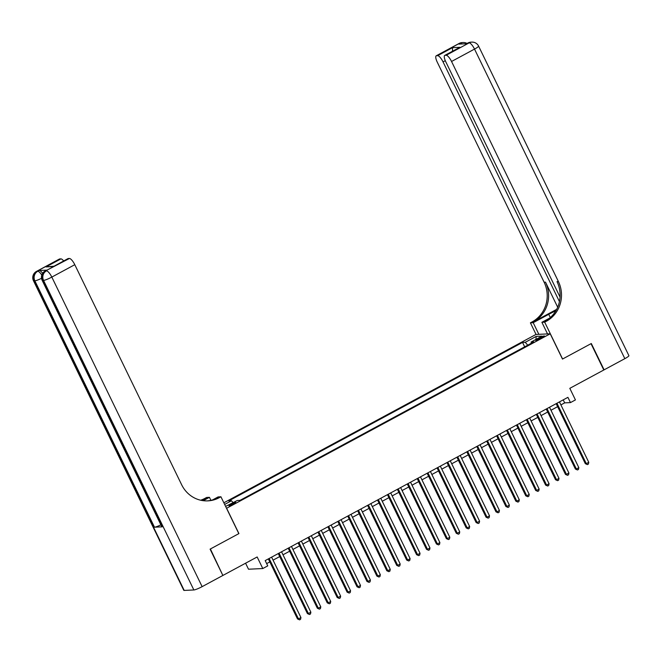 <?xml version="1.0" encoding="UTF-8"?>
<svg xmlns="http://www.w3.org/2000/svg" width="662" height="662" viewBox="0 0 662 662"><rect width="100%" height="100%" fill="white"/><g stroke="black" fill="none" stroke-linecap="round" stroke-linejoin="round"><path stroke-width="0.99" d="M233.628 504.08A3.782 0.513 -25.9 0 0 235.796 502.483A3.782 0.513 -25.9 0 0 231.154 504.196A3.782 0.513 -25.9 0 0 228.994 505.785A3.782 0.513 -25.9 0 0 233.628 504.08M245.585 563.213L248.507 569.221L262.789 568.542L267.754 565.869L265.197 560.606L567.913 397.332L570.47 402.595L575.427 399.914L569.808 388.337L603.802 370L591.017 343.677L562.485 359.069L550.213 333.797L226.528 508.317M550.213 333.797L535.922 334.467L223.847 502.797M226.652 508.317L238.924 533.589L210.392 548.972L222.804 575.319M539.969 337.653L537.784 338.828A3.666 0.496 -25.9 0 0 535.682 340.376A3.666 0.496 -25.9 0 0 540.175 338.721L542.36 337.537A3.666 0.496 -25.9 0 0 544.454 335.998A3.666 0.496 -25.9 0 0 539.969 337.653L540.415 338.588M225.601 506.413L237.335 500.48L240.033 500.356L533.82 341.898L531.114 342.022L531.263 343.28M224.65 504.436L231.46 500.762L228.762 500.886L522.541 342.428L525.247 342.304L536.162 336.412L542.037 336.139L531.114 342.022M262.789 568.542L257.162 556.965L223.168 575.295M560.896 404.904L564.678 402.868L570.47 402.595M266.654 563.61L269.806 561.914M273.067 560.151L279.728 556.56M282.997 554.797L289.658 551.206M292.918 549.443L299.58 545.852M302.848 544.09L309.51 540.498M312.77 538.736L319.432 535.144M322.692 533.382L329.353 529.79M332.622 528.028L339.283 524.436M342.544 522.674L349.205 519.082M352.474 517.32L359.135 513.729M362.395 511.974L369.057 508.375M372.325 506.62L378.987 503.021M382.247 501.266L388.908 497.675M392.169 495.912L398.83 492.321M402.099 490.559L408.76 486.967M412.021 485.205L418.682 481.613M421.951 479.851L428.612 476.259M431.872 474.497L438.534 470.905M441.794 469.143L448.455 465.552M451.724 463.789L458.385 460.198M461.646 458.435L468.307 454.844M471.576 453.081L478.237 449.49M481.497 447.735L488.159 444.136M491.419 442.382L498.081 438.782M501.349 437.028L508.011 433.428M511.271 431.674L517.932 428.082M521.201 426.32L527.862 422.728M531.123 420.966L537.784 417.374M541.044 415.612L547.706 412.021M550.974 410.258L557.636 406.667M563.213 399.865L564.678 402.868M527.738 345.175L525.247 342.304M524.676 346.83L522.541 342.428M231.46 500.762L233.173 502.731M535.98 339.399L536.162 336.412M556.171 403.663L585.324 463.681L586.284 463.64L556.957 403.241M588.766 462.299L588.394 464.087L587.409 464.616L586.284 463.64L588.766 462.299L559.44 401.9M587.409 464.616L585.324 463.681M459.188 43.419A7.092 7.092 0 0 1 462.225 42.575A7.092 6.694 87.3 0 0 459.486 43.336L436.515 55.732A7.092 2.11 -118.3 0 0 436.217 55.807L459.188 43.419A7.092 2.11 61.7 0 1 459.486 43.336L460.454 43.295L458.965 44.097L466.685 43.733L469.143 42.881A7.092 2.11 61.7 0 1 474.522 49.087L451.55 61.483A7.092 2.11 -118.3 0 0 446.163 55.277L469.143 42.881A7.092 6.694 -92.7 0 1 471.874 42.12A7.092 7.092 0 0 1 478.585 46.1A7.092 0.96 -25.9 0 1 474.522 49.087L624.837 358.655L604.1 369.843L591.315 343.52L562.584 359.011L544.685 322.162L546.373 321.252A29.533 27.912 87.3 0 0 558.405 281.549L451.55 61.483M555.807 310.883A13.29 1.796 -25.9 0 0 548.732 314.326L533.2 322.7L530.403 322.833L532.091 321.922A29.533 27.912 87.3 0 0 544.123 282.219L437.259 62.154A7.092 2.11 -118.3 0 1 436.217 55.807M547.532 333.921L541.888 322.295L549.766 318.05M541.888 322.295L544.685 322.162M556.668 309.353L533.481 321.856A29.533 27.912 87.3 0 0 545.513 282.153L557.677 307.209M452.494 51.222L452.535 47.647L459.916 47.3L445.021 55.327L446.163 55.277M445.021 55.327A7.092 2.11 -118.3 0 0 444.732 55.409A7.092 2.11 -118.3 0 0 445.774 61.756L560.052 297.097M478.585 46.1L628.9 355.668A7.092 0.96 154.1 0 1 624.837 358.655M538.851 334.335L533.2 322.7M536.046 334.467L530.403 322.833M559.44 301.607L443.035 61.88A7.092 2.11 -118.3 0 0 437.648 55.674L452.535 47.647M436.515 55.732L437.648 55.674M546.373 321.252L544.983 321.318A29.533 27.912 87.3 0 0 557.015 281.615L558.405 281.549M459.916 47.3L444.732 55.409M46.952 270.121L45.463 270.923A7.092 2.11 -118.3 0 0 45.165 270.998L46.654 270.195A7.092 2.11 61.7 0 1 46.952 270.121L39.232 270.485A7.092 2.11 61.7 0 1 42.616 273.332M210.094 549.137L238.825 533.638L220.934 496.781L219.246 497.692A29.533 27.912 -92.7 0 1 207.851 500.869A29.533 27.912 -92.7 0 1 181.653 484.758L74.789 264.692L51.818 277.088L202.133 586.648L222.871 575.46L210.094 549.137M210.913 500.348L209.44 497.327L203.217 500.687M209.44 497.327L206.643 497.46L204.955 498.37A29.533 27.912 -92.7 0 1 200.66 500.224M202.208 500.53L206.345 498.304A29.533 27.912 -92.7 0 1 201.364 500.373M220.934 496.781L218.129 496.914L212.543 499.934M202.133 586.648A7.092 0.96 154.1 0 1 193.858 589.966L43.543 280.407L42.575 280.448A7.092 6.694 87.3 0 1 45.463 270.923L69.411 258.486L68.269 258.536A7.092 2.11 61.7 0 0 67.971 258.619L53.382 266.571L46.009 266.918L60.896 258.883L59.754 258.941L36.774 271.329L39.232 270.485M60.896 258.883A7.092 2.11 61.7 0 1 63.668 260.936M160.883 524.842A7.092 0.96 154.1 0 1 154.494 527.2L34.854 280.812L33.894 280.862A7.092 6.694 87.3 0 1 36.774 271.329A7.092 2.11 -118.3 0 0 36.484 271.412L59.456 259.016A7.092 2.11 61.7 0 1 59.754 258.941M193.858 589.966L184.21 590.421A7.092 0.96 154.1 0 1 183.788 590.305L33.472 280.746A7.092 0.96 -25.9 0 0 33.894 280.862L184.21 590.421M154.494 527.2L162.215 526.836A7.092 0.96 154.1 0 1 161.793 526.72L42.161 280.332A7.092 0.96 -25.9 0 0 42.575 280.448L162.215 526.836M69.411 258.486A7.092 2.11 61.7 0 1 74.789 264.692M219.246 497.692L217.856 497.758A29.533 27.912 -92.7 0 1 207.156 500.894M46.009 266.918L53.862 266.232M546.249 409.017L575.394 469.035L576.362 468.994L547.035 408.595M578.845 467.653L578.472 469.432L577.479 469.97L576.362 468.994L578.845 467.653L549.51 407.254M577.479 469.97L575.394 469.035M536.328 414.371L565.472 474.389L566.432 474.348L537.105 413.949M568.915 473.007L568.55 474.786L567.557 475.324L566.432 474.348L568.915 473.007L539.588 412.608M567.557 475.324L565.472 474.389M526.398 419.716L555.542 479.743L556.51 479.693L527.184 419.294M558.993 478.361L558.62 480.14L557.627 480.678L556.51 479.693L558.993 478.361L529.666 417.962M557.627 480.678L555.542 479.743M516.476 425.07L545.62 485.097L546.589 485.047L517.254 424.648M549.063 483.715L548.699 485.494L547.706 486.032L546.589 485.047L549.063 483.715L519.736 423.316M547.706 486.032L545.62 485.097M506.546 430.424L535.699 490.451L536.659 490.401L507.332 430.002M539.141 489.069L538.769 490.848L537.784 491.386L536.659 490.401L539.141 489.069L509.814 428.67M537.784 491.386L535.699 490.451M496.624 435.778L525.769 495.805L526.737 495.755L497.41 435.356M529.219 494.415L528.847 496.202L527.854 496.74L526.737 495.755L529.219 494.415L499.884 434.015M527.854 496.74L525.769 495.805M486.702 441.132L515.847 501.159L516.807 501.109L487.48 440.71M519.289 499.769L518.925 501.556L517.932 502.094L516.807 501.109L519.289 499.769L489.963 439.369M517.932 502.094L515.847 501.159M476.772 446.486L505.917 506.513L506.885 506.463L477.559 446.064M509.368 505.123L508.995 506.91L508.002 507.448L506.885 506.463L509.368 505.123L480.041 444.723M508.002 507.448L505.917 506.513M466.851 451.84L495.995 511.858L496.963 511.817L467.629 451.418M499.438 510.476L499.074 512.264L498.081 512.802L496.963 511.817L499.438 510.476L470.111 450.077M498.081 512.802L495.995 511.858M456.921 457.194L486.073 517.212L487.033 517.171L457.707 456.772M489.516 515.83L489.144 517.618L488.151 518.147L487.033 517.171L489.516 515.83L460.189 455.431M488.151 518.147L486.073 517.212M446.999 462.548L476.143 522.566L477.112 522.525L447.785 462.126M479.594 521.184L479.222 522.972L478.229 523.501L477.112 522.525L479.594 521.184L450.259 460.785M478.229 523.501L476.143 522.566M437.077 467.902L466.222 527.92L467.182 527.879L437.855 467.48M469.664 526.538L469.3 528.326L468.307 528.855L467.182 527.879L469.664 526.538L440.338 466.139M468.307 528.855L466.222 527.92M427.147 473.256L456.292 533.274L457.26 533.233L427.933 472.834M459.742 531.892L459.37 533.68L458.377 534.209L457.26 533.233L459.742 531.892L430.416 471.493M458.377 534.209L456.292 533.274M417.226 478.609L446.37 538.628L447.338 538.587L418.003 478.187M449.812 537.246L449.448 539.025L448.455 539.563L447.338 538.587L449.812 537.246L420.486 476.847M448.455 539.563L446.37 538.628M407.296 483.955L436.448 543.982L437.408 543.932L408.082 483.533M439.891 542.6L439.518 544.379L438.525 544.917L437.408 543.932L439.891 542.6L410.564 482.201M438.525 544.917L436.448 543.982M397.374 489.309L426.518 549.336L427.487 549.286L398.16 488.887M429.969 547.954L429.597 549.733L428.604 550.271L427.487 549.286L429.969 547.954L400.634 487.555M428.604 550.271L426.518 549.336M387.452 494.663L416.597 554.69L417.557 554.64L388.23 494.241M420.039 553.308L419.675 555.087L418.682 555.625L417.557 554.64L420.039 553.308L390.712 492.909M418.682 555.625L416.597 554.69M377.522 500.017L406.667 560.044L407.635 559.994L378.308 499.595M410.117 558.662L409.745 560.441L408.752 560.979L407.635 559.994L410.117 558.662L380.791 498.263M408.752 560.979L406.667 560.044M367.6 505.371L396.745 565.398L397.713 565.348L368.378 504.949M400.187 564.007L399.823 565.795L398.83 566.333L397.713 565.348L400.187 564.007L370.861 503.608M398.83 566.333L396.745 565.398M357.67 510.725L386.815 570.752L387.783 570.702L358.456 510.303M390.266 569.361L389.893 571.149L388.9 571.687L387.783 570.702L390.266 569.361L360.939 508.962M388.9 571.687L386.815 570.752M347.749 516.079L376.893 576.106L377.861 576.056L348.535 515.657M380.344 574.715L379.971 576.503L378.978 577.041L377.861 576.056L380.344 574.715L351.009 514.316M378.978 577.041L376.893 576.106M337.827 521.433L366.971 581.451L367.931 581.41L338.605 521.011M370.414 580.069L370.05 581.857L369.057 582.386L367.931 581.41L370.414 580.069L341.087 519.67M369.057 582.386L366.971 581.451M327.897 526.787L357.041 586.805L358.01 586.764L328.683 526.364M360.492 585.423L360.12 587.211L359.127 587.74L358.01 586.764L360.492 585.423L331.166 525.024M359.127 587.74L357.041 586.805M317.975 532.14L347.12 592.159L348.08 592.118L318.753 531.718M350.562 590.777L350.198 592.564L349.205 593.094L348.08 592.118L350.562 590.777L321.236 530.378M349.205 593.094L347.12 592.159M308.045 537.494L337.19 597.513L338.158 597.472L308.831 537.072M340.64 596.131L340.268 597.918L339.275 598.448L338.158 597.472L340.64 596.131L311.314 535.732M339.275 598.448L337.19 597.513M298.123 542.848L327.268 602.867L328.236 602.825L298.901 542.426M330.719 601.485L330.346 603.264L329.353 603.802L328.236 602.825L330.719 601.485L301.384 541.086M329.353 603.802L327.268 602.867M288.202 548.202L317.346 608.221L318.306 608.179L288.98 547.78M320.789 606.839L320.425 608.618L319.432 609.156L318.306 608.179L320.789 606.839L291.462 546.44M319.432 609.156L317.346 608.221M278.272 553.548L307.416 613.575L308.384 613.525L279.058 553.126M310.867 612.193L310.495 613.972L309.502 614.51L308.384 613.525L310.867 612.193L281.54 551.794M309.502 614.51L307.416 613.575M268.35 558.902L297.495 618.929L298.454 618.879L269.128 558.48M300.937 617.547L300.573 619.326L299.58 619.864L298.454 618.879L300.937 617.547L271.61 557.147M299.58 619.864L297.495 618.929M538.198 339.68L537.784 338.828M533.481 321.856L532.091 321.922M545.513 282.153L544.123 282.219M445.286 60.672L443.035 61.88M467.877 43.005A7.092 2.11 61.7 0 1 468.175 42.931A7.092 6.694 87.3 0 1 470.905 42.161A7.092 7.092 0 0 0 467.877 43.005L466.52 43.742M467.041 43.46A7.092 7.092 0 0 0 463.185 42.525A7.092 6.694 -92.7 0 0 460.454 43.295A7.092 2.11 61.7 0 1 461.869 43.957M550.312 317.57L548.732 314.326M206.345 498.304L204.955 498.37M68.269 258.536L53.382 266.571M41.78 275.086A7.092 2.11 -118.3 0 0 37.742 271.288A7.092 6.694 -92.7 0 0 34.854 280.812A7.092 0.96 -25.9 0 0 41.532 278.321M51.818 277.088A7.092 2.11 -118.3 0 0 46.431 270.874A7.092 6.694 -92.7 0 0 43.543 280.407A7.092 0.96 -25.9 0 0 51.818 277.088M470.905 42.161L471.874 42.12M462.225 42.575L463.185 42.525M36.484 271.412A7.092 7.092 0 0 0 33.472 280.746M45.165 270.998A7.092 7.092 0 0 0 42.161 280.332"/></g></svg>

